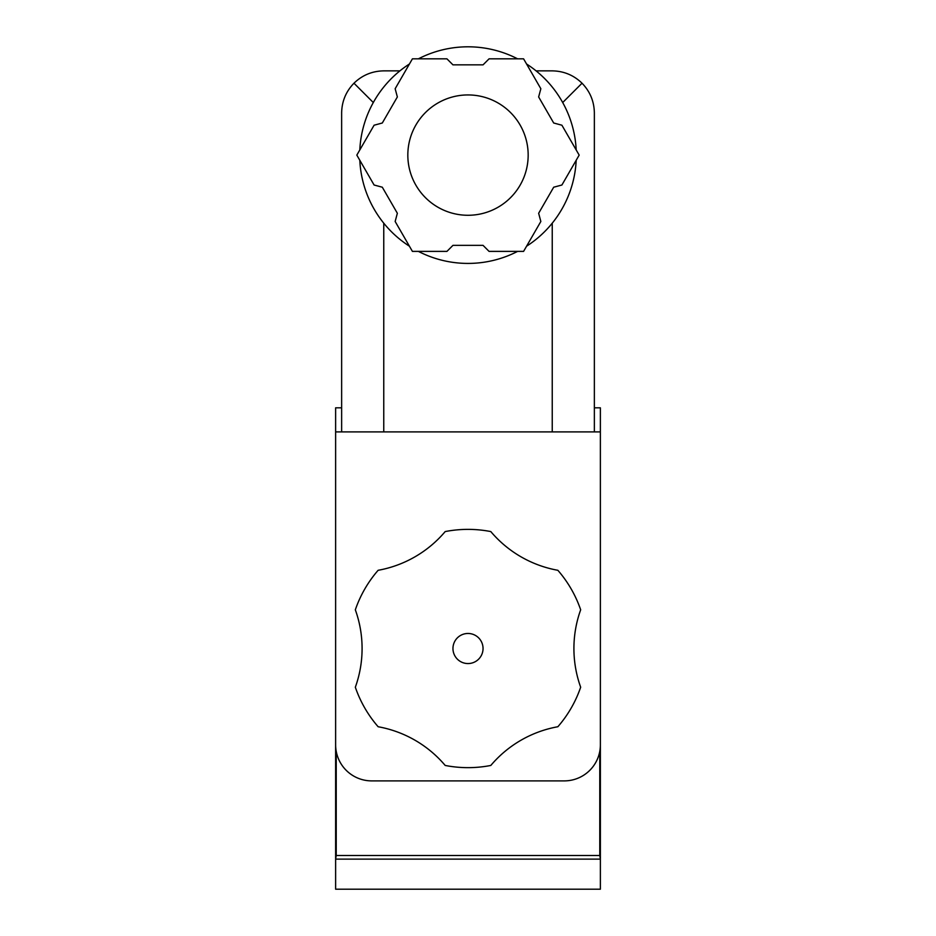 <?xml version="1.0" encoding="UTF-8"?>
<svg xmlns="http://www.w3.org/2000/svg" width="936" height="936" viewBox="0 0 936 936"><rect width="100%" height="100%" fill="white"/><g stroke="black" fill="none" stroke-linecap="round" stroke-linejoin="round"><path stroke-width="1.4" d="M373.312 102.539L353.972 83.21C345.934 91.506 341.827 101.439 341.64 112.987L341.64 431.894M562.688 102.539L582.028 83.21C590.066 91.506 594.173 101.439 594.36 112.987L594.36 431.894M582.028 83.21C573.721 75.172 563.788 71.054 552.24 70.867L536.071 70.867M383.76 70.867L399.929 70.867L383.76 70.867C372.212 71.054 362.279 75.172 353.972 83.21M557.868 726.734A119.141 119.141 0 0 0 580.671 687.223A114.321 114.321 0 0 1 580.671 609.792A119.141 119.141 0 0 0 557.856 570.293A114.321 114.321 0 0 1 490.803 531.578A119.141 119.141 0 0 0 445.185 531.578A114.321 114.321 0 0 1 378.132 570.293A119.141 119.141 0 0 0 355.329 609.804A114.321 114.321 0 0 1 355.329 687.235A119.141 119.141 0 0 0 378.144 726.745A114.321 114.321 0 0 1 445.197 765.449A119.141 119.141 0 0 0 490.815 765.449A114.321 114.321 0 0 1 557.868 726.734M335.626 437.919L335.626 889.2L600.374 889.2L600.374 859.119L335.626 859.119L336.223 855.504L599.777 855.504L600.374 859.119L600.374 437.919M341.64 407.827L335.626 407.827L335.626 744.787A36.106 36.106 0 0 0 371.721 780.893L564.279 780.893A36.106 36.106 0 0 0 600.374 744.787L600.374 431.894L335.626 431.894M594.36 407.827L600.374 407.827L600.374 431.894M336.223 751.351L336.223 855.504M599.777 855.504L599.777 751.351M483.046 648.519A15.046 15.046 0 0 0 460.477 635.485A15.046 15.046 0 0 0 460.477 661.541A15.046 15.046 0 0 0 483.046 648.519M359.81 149.947A108.307 108.307 0 0 1 409.43 63.999M418.38 58.839A108.307 108.307 0 0 1 517.62 58.839M526.57 63.999A108.307 108.307 0 0 1 576.19 149.947M576.19 160.278A108.307 108.307 0 0 1 526.57 246.215M517.62 251.386A108.307 108.307 0 0 1 418.38 251.386M409.43 246.215A108.307 108.307 0 0 1 359.81 160.278M374.096 125.213L356.827 155.107L374.096 185.012L382.309 187.212L397.355 213.268L395.156 221.481L412.413 251.386L446.94 251.386L452.954 245.361L483.046 245.361L489.06 251.386L523.587 251.386L540.844 221.481L538.645 213.268L553.691 187.212L561.904 185.012L579.173 155.107L561.904 125.213L553.691 123.002L538.645 96.958L540.844 88.733L523.587 58.839L489.06 58.839L483.046 64.853L452.954 64.853L446.94 58.839L412.413 58.839L395.156 88.733L397.355 96.958L382.309 123.002L374.096 125.213M407.827 155.107A60.173 60.173 0 0 1 498.081 102.995A60.173 60.173 0 0 1 498.081 207.219A60.173 60.173 0 0 1 407.827 155.107M383.76 223.189L383.76 431.894M552.24 223.189L552.24 431.894"/></g></svg>
